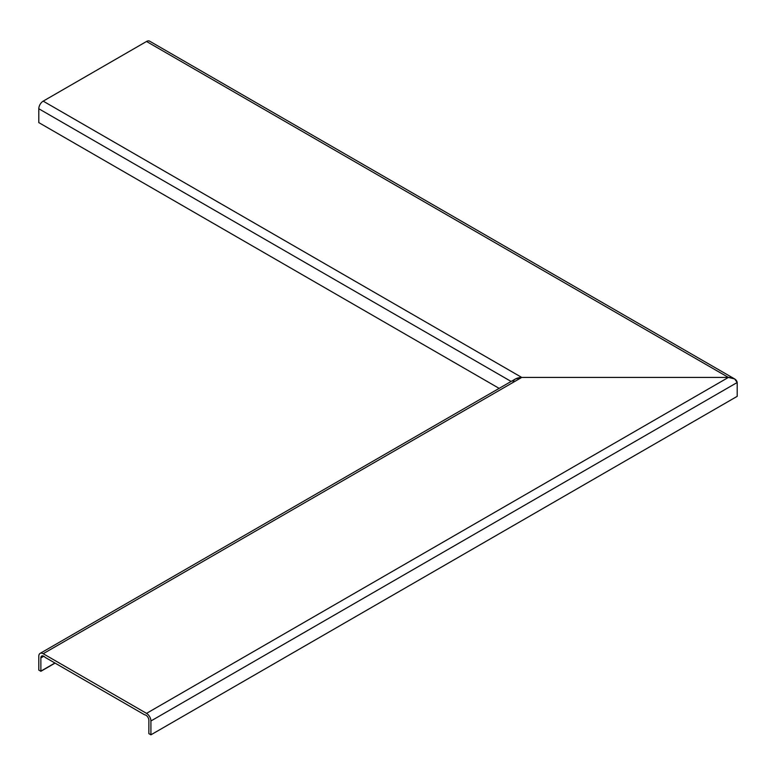 <?xml version="1.0" encoding="UTF-8"?>
<svg xmlns="http://www.w3.org/2000/svg" width="776" height="776" viewBox="0 0 776 776"><rect width="100%" height="100%" fill="white"/><g stroke="black" fill="none" stroke-linecap="round" stroke-linejoin="round"><path stroke-width="1.16" d="M499.143 388.369L38.8 122.598L38.8 108.756A6.218 3.589 -60 0 1 43.194 101.142L146.528 41.477A6.218 3.589 -60 0 1 149.642 41.177L734.62 378.911L728.402 377.427L521.744 377.427C516.438 377.747 513.508 379.435 512.946 382.5M737.2 396.342L150.922 734.823L150.922 720.982A6.218 3.589 -120 0 0 146.528 713.367L43.194 653.712A6.218 3.589 -120 0 0 40.09 653.402L515.526 378.911L521.744 377.427L728.402 377.427C733.708 377.747 736.637 379.435 737.2 382.5L737.2 396.342L737.2 382.5L734.62 378.911M55.067 663.102L40.876 671.288L40.856 657.941A4.142 2.396 60 0 1 41.71 656.04A4.142 2.396 60 0 1 44.698 656.942A4.142 2.396 -120 0 0 45.609 657.641L144.113 714.512A4.142 2.396 -120 0 0 145.025 714.871A4.142 2.396 60 0 1 148.876 720.303L148.846 733.63L150.922 734.823M40.09 653.402A6.218 3.589 -120 0 0 38.8 656.253L38.8 670.095L40.876 671.288M38.8 108.756L511.132 381.452M43.194 101.142L521.744 377.427L43.194 653.712M146.528 41.477L728.402 377.427L146.528 713.367M40.856 657.941L43.786 656.253M150.922 720.982L737.2 382.5M40.856 671.143L54.921 663.014"/></g></svg>
